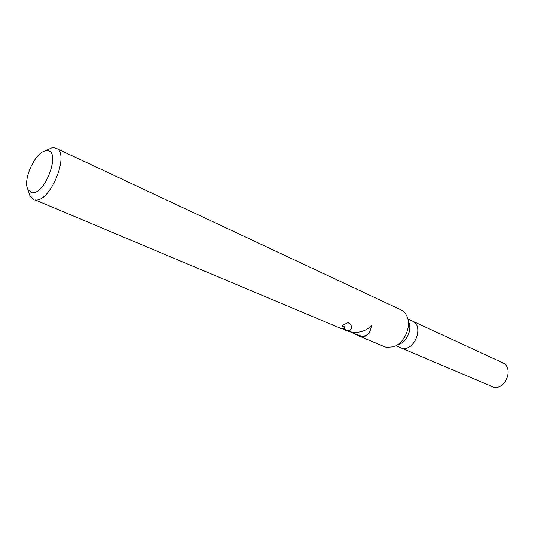 <?xml version="1.0" encoding="UTF-8"?>
<svg xmlns="http://www.w3.org/2000/svg" width="535" height="535" viewBox="0 0 535 535"><rect width="100%" height="100%" fill="white"/><g stroke="black" fill="none" stroke-linecap="round" stroke-linejoin="round"><path stroke-width="0.8" d="M402.032 348.165C414.525 351.702 424.415 325.701 412.371 321.053C424.422 325.701 414.531 351.709 402.032 348.165L395.954 345.737M47.067 150.021L51.48 147.954L53.687 147.7L56.128 148.262L400.916 309.832C403.617 311.123 405.644 313.329 407.001 316.439C411.749 326.531 404.192 343.557 393.526 346.807L386.451 347.335L384.545 346.727L358.657 335.873L350.378 331.914M56.128 148.262C70.5 153.097 50.143 203.166 35.069 199.903L340.688 328.336L342.44 328.864L344.219 328.463L344.065 327.3L341.885 325.782L347.91 322.592C351.114 324.504 352.17 326.658 351.074 329.058C350.371 330.456 348.967 331.011 346.854 330.717L342.688 328.898M345.015 330.155L348.8 331.533C357.507 333.613 365.077 331.72 371.517 325.862L370.207 330.49C368.528 335.151 365.365 337.164 360.71 336.528L358.657 335.873M33.397 199.475L30.06 196.231L28.629 191.577M32.06 192.573L28.047 189.684C22.363 180.663 34.775 152.696 45.274 150.857L47.033 150.663C61.425 149.914 45.408 195.021 32.06 192.573M342.681 325.521L344.232 326.758L344.339 328.075M343.383 328.898L345.209 329.66C348.245 330.77 350.258 330.383 351.248 328.497L351.361 328.243M350.753 331.988L358.851 335.391C364.549 337.257 368.414 335.365 370.447 329.714L370.875 328.51M357.841 334.97L357.701 335.432M408.78 322.19C412.231 329.56 406.767 341.885 398.983 344.266M412.505 321.12L502.499 362.683C514.329 367.338 505.588 390.677 493.344 387.066L400.688 347.75M28.047 189.684L30.06 196.231M45.274 150.857L51.48 147.954M351.074 329.045L351.248 328.497M370.207 330.49L370.447 329.714M412.378 321.053L407.837 318.96"/></g></svg>

